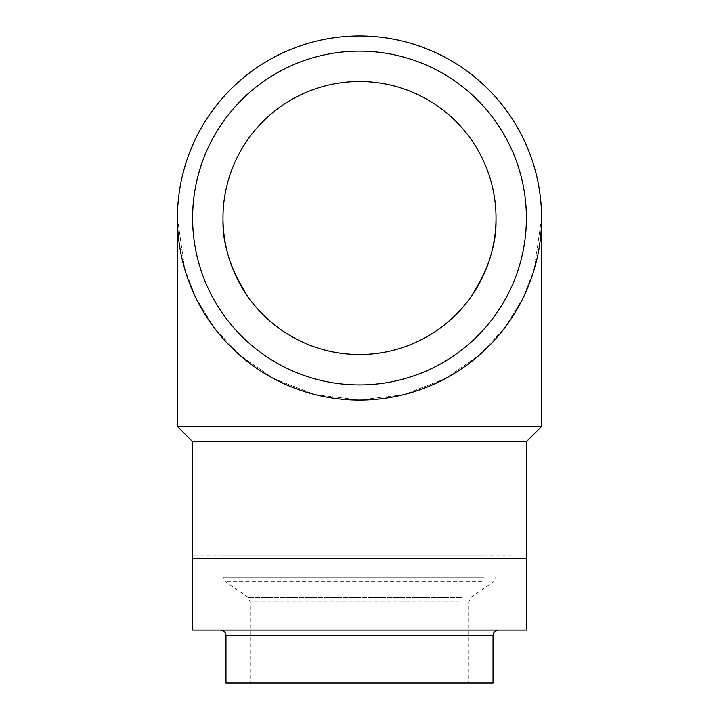 <?xml version="1.0" encoding="UTF-8"?>
<svg xmlns="http://www.w3.org/2000/svg" width="719" height="719" viewBox="0 0 719 719"><rect width="100%" height="100%" fill="white"/><g stroke="black" fill="none" stroke-linecap="round" stroke-linejoin="round"><path stroke-width="0.54" stroke-dasharray="3.6 2.7" d="M222.98 218.028A136.52 136.52 0 0 0 427.76 336.258A136.52 136.52 0 0 0 427.76 99.797A136.52 136.52 0 0 0 222.98 218.028C221.164 241.755 230.26 269.059 250.284 299.94C271.234 329.257 313.16 355.087 359.5 354.548C405.84 355.087 447.766 329.257 468.716 299.94C488.74 269.059 497.836 241.755 496.02 218.028C497.836 241.755 488.74 269.059 468.716 299.94C447.766 329.257 405.84 355.087 359.5 354.548C313.16 355.087 271.234 329.257 250.284 299.94C230.26 269.059 221.164 241.755 222.98 218.028L222.98 558.232L496.02 558.232L222.98 558.232M192.611 218.028A166.889 166.889 0 0 1 442.949 73.5A166.889 166.889 0 0 1 442.949 362.556A166.889 166.889 0 0 1 192.611 218.028A166.889 166.889 0 0 1 442.949 73.5A166.889 166.889 0 0 1 442.949 362.556A166.889 166.889 0 0 1 192.611 218.028A166.889 166.889 0 0 0 359.5 384.917A166.889 166.889 0 0 0 526.389 218.028A166.889 166.889 0 0 0 359.5 51.139A166.889 166.889 0 0 0 192.611 218.028M177.422 218.028A182.078 182.078 0 0 1 359.5 35.95A182.078 182.078 0 0 1 541.578 218.028A182.078 182.078 0 0 1 359.5 400.106A182.078 182.078 0 0 1 177.422 218.028L184.702 269.014L195.838 297.819L213.84 327.271L239.778 355.213L273.813 378.688L314.679 394.506L359.5 400.106L314.679 394.506L273.813 378.688L239.778 355.213L213.84 327.271L195.838 297.819L184.702 269.014L177.422 218.028M192.611 558.232L526.389 558.232M192.611 441.664L526.389 441.664M541.578 218.028L534.298 269.014L523.162 297.819L505.16 327.271L479.222 355.213L445.187 378.688L404.321 394.506L359.5 400.106L404.321 394.506L445.187 378.688L479.222 355.213L505.16 327.271L523.162 297.819L534.298 269.014L541.578 218.028M177.422 426.475L541.578 426.475M484.157 555.877L223.088 555.877L484.157 555.877M511.928 555.877L192.692 555.877L511.928 555.877M192.692 630.06L526.308 630.06M232.444 630.06L498.537 630.06L232.444 630.06M225.973 683.05L493.027 683.05M459.243 683.05L250.347 683.05L459.243 683.05M461.391 597.381L247.992 597.381L461.391 597.381M459.243 601.893L250.347 601.893L459.243 601.893M482.009 581.59L225.433 581.59L482.009 581.59M484.157 577.078L223.088 577.078L484.157 577.078M225.973 635.569L493.027 635.569M496.02 558.232L496.02 218.028M495.912 555.877L495.912 577.078L493.567 581.59L471.008 597.381L468.653 601.893L468.653 683.05M223.088 555.877L223.088 577.078L225.433 581.59L247.992 597.381L250.347 601.893L250.347 683.05M192.692 555.877L192.692 558.232M526.308 555.877L526.308 558.232"/><path stroke-width="1.08" d="M222.98 218.028A136.52 136.52 0 0 1 427.76 99.797A136.52 136.52 0 0 1 427.76 336.258A136.52 136.52 0 0 1 222.98 218.028M192.611 218.028A166.889 166.889 0 0 0 442.949 362.556A166.889 166.889 0 0 0 442.949 73.5A166.889 166.889 0 0 0 192.611 218.028M359.5 400.106A182.078 182.078 0 0 0 517.186 126.993A182.078 182.078 0 0 0 201.814 126.993A182.078 182.078 0 0 0 359.5 400.106M192.611 441.664L526.389 441.664L526.389 558.232L192.611 558.232L192.611 441.664L177.422 426.475L177.422 218.028M526.389 441.664L541.578 426.475L177.422 426.475M526.308 558.232L526.308 630.06L192.692 630.06L192.692 558.232M225.973 635.569L493.027 635.569L493.027 683.05L225.973 683.05L225.973 635.569C225.64 632.226 223.807 630.392 220.463 630.06M541.578 426.475L541.578 218.028M493.027 635.569C493.36 632.226 495.193 630.392 498.537 630.06"/></g></svg>
